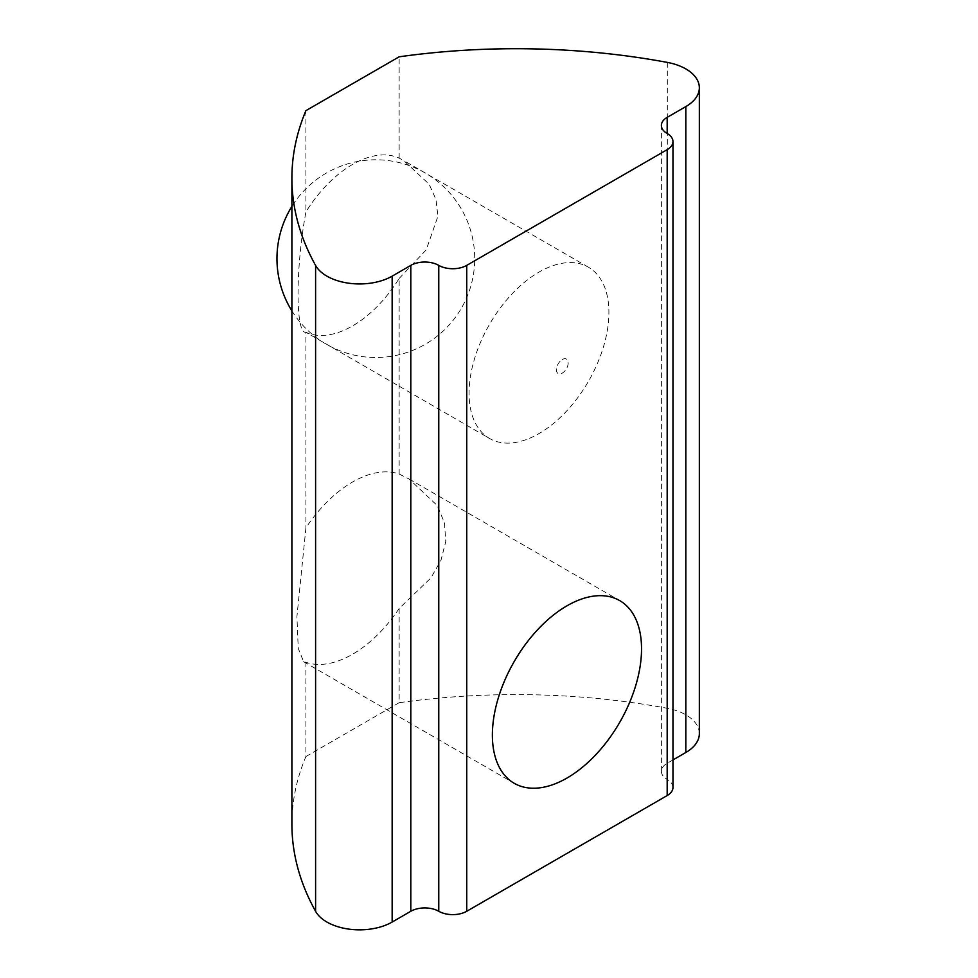 <?xml version="1.0" encoding="UTF-8"?>
<svg xmlns="http://www.w3.org/2000/svg" width="978" height="978" viewBox="0 0 978 978"><rect width="100%" height="100%" fill="white"/><g stroke="black" fill="none" stroke-linecap="round" stroke-linejoin="round"><path stroke-width="0.73" stroke-dasharray="4.89 3.67" d="M305.918 756.532L399.146 702.705L399.146 608.463L430.87 577.986L440.98 560.272L445.785 541.433L444.44 522.717L437.154 505.443L409.085 479L399.146 474.012A105.477 60.893 120 0 0 352.532 482.032A105.477 60.893 120 0 0 305.918 527.827L296.921 616.592L298.241 648.365L303.62 661.69L305.918 662.289L305.918 756.532A494.416 285.442 0 0 0 291.896 824.038M399.146 608.463A105.477 60.893 -60 0 1 352.532 654.27A105.477 60.893 -60 0 1 305.918 662.289M399.146 474.012L399.146 278.461A98.888 57.091 -60 0 1 352.532 325.931A98.888 57.091 -60 0 1 305.918 332.288L305.918 527.827M399.146 278.461L426.237 249.83L437.887 216.382L436.029 199.585L429.122 184.194L403.718 160.563L399.146 158.106A98.888 57.091 120 0 0 352.532 164.463A98.888 57.091 120 0 0 305.918 211.933C295.466 267.972 295.393 334.183 305.918 332.288L489.55 438.486A98.888 57.091 -60 0 1 474.391 359.244A98.888 57.091 -60 0 1 538.988 272.104A98.888 57.091 -60 0 1 588.438 267.214A98.888 57.091 -60 0 1 603.585 346.444A98.888 57.091 -60 0 1 538.988 433.584A98.888 57.091 -60 0 1 489.55 438.486M562.301 359.513A8.325 4.804 -60 0 1 568.181 362.899A8.325 4.804 -60 0 1 562.301 373.095A8.325 4.804 -60 0 1 556.409 369.696A8.325 4.804 -60 0 1 562.301 359.513M305.918 110.636L305.918 211.933M699.343 733.659A46.149 26.638 0 0 0 667.314 708.292A494.416 285.442 180 0 0 399.146 702.705M672.974 759.918L667.179 763.268A19.78 11.418 0 0 0 661.385 771.336A19.78 11.418 0 0 0 667.179 779.405L667.179 763.268M672.974 787.486A19.78 11.418 0 0 0 667.179 779.405M399.146 158.106L399.146 56.81M667.314 62.396L667.314 708.292M291.896 310.906A98.888 98.888 0 0 0 474.721 258.657A98.888 98.888 0 0 0 291.896 206.395M409.085 479.012L619.697 600.602M588.438 267.214L403.718 160.563M303.62 661.69L514.22 783.292M661.385 771.336L661.385 125.441"/><path stroke-width="1.47" d="M566.959 605.822A105.477 60.893 -60 0 1 619.697 600.602A105.477 60.893 -60 0 1 635.859 685.113A105.477 60.893 -60 0 1 566.959 778.06A105.477 60.893 -60 0 1 514.22 783.292A105.477 60.893 -60 0 1 498.059 698.769A105.477 60.893 -60 0 1 566.959 605.822M291.896 178.143L291.896 824.038A494.416 285.442 0 0 0 315.601 911.349L315.601 265.454A494.416 285.442 180 0 1 291.896 178.143A494.416 285.442 180 0 1 305.918 110.636L399.146 56.81A494.416 285.442 180 0 1 667.314 62.396A46.149 26.638 180 0 1 699.343 87.763A46.149 26.638 180 0 1 685.822 106.602L685.822 752.498A46.149 26.638 0 0 0 699.343 733.659L699.343 87.763M685.822 752.498L672.974 759.918M667.179 149.658L667.179 795.554A19.78 11.418 0 0 0 672.974 787.486L672.974 141.59A19.78 11.418 180 0 1 667.179 149.658L466.738 265.38A19.78 11.418 180 0 1 438.767 265.38L438.767 911.276A19.78 11.418 0 0 0 466.738 911.276L466.738 265.38M667.179 795.554L466.738 911.276M438.767 911.276A19.78 11.418 0 0 0 410.809 911.276L392.154 922.046A46.149 26.638 180 0 1 315.601 911.349M667.179 133.509L667.179 117.36A19.78 11.418 180 0 0 661.385 125.441A19.78 11.418 180 0 0 667.179 133.509A19.78 11.418 180 0 1 672.974 141.59M667.179 117.36L685.822 106.602M392.154 922.046L392.154 276.151A46.149 26.638 180 0 1 315.601 265.454M392.154 276.151L410.809 265.38A19.78 11.418 180 0 1 438.767 265.38M410.809 265.38L410.809 911.276M291.896 206.395A98.888 98.888 0 0 0 291.896 310.906"/></g></svg>
